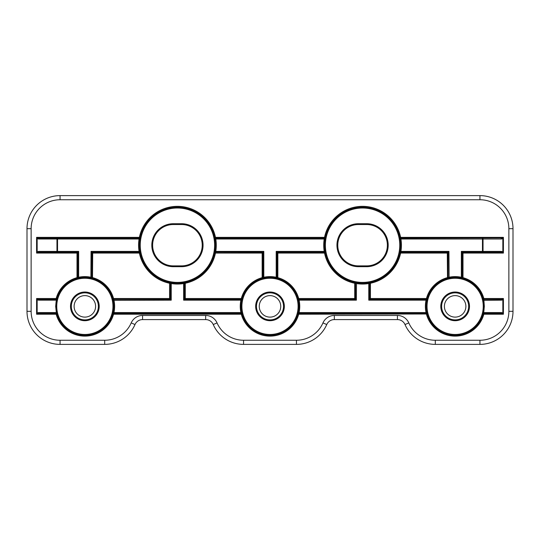 <?xml version="1.0" encoding="UTF-8"?>
<svg xmlns="http://www.w3.org/2000/svg" width="540" height="540" viewBox="0 0 540 540"><rect width="100%" height="100%" fill="white"/><g stroke="black" fill="none" stroke-linecap="round" stroke-linejoin="round"><path stroke-width="0.81" d="M270 295.623A10.746 10.746 0 0 0 259.254 306.369A10.746 10.746 0 0 0 270 317.115A10.746 10.746 0 0 0 280.746 306.369A10.746 10.746 0 0 0 270 295.623M277.627 278.465L277.634 278.465A0.824 0.824 0 0 1 277.027 277.668L276.197 277.263L277.85 277.668L277.634 278.465M298.026 299.201L297.904 298.735L298.026 299.201M241.974 313.531L242.096 314.003L241.974 313.531M242.096 298.742L242.096 298.735A0.824 0.824 0 0 1 241.299 299.342L241.299 298.512L242.096 298.735M262.838 278.343L262.366 278.465L262.838 278.343M298.026 313.531L297.904 314.003A0.824 0.824 0 0 1 298.701 313.396L299.099 312.566L426.04 312.566A29.754 29.754 0 0 1 426.04 300.166L426.445 299.342L426.04 300.166L368.773 300.166L369.596 299.342L426.445 299.342L426.445 298.512L427.241 298.735A0.824 0.824 0 0 1 427.235 298.742L427.241 298.735A0.824 0.824 0 0 1 427.235 298.742A0.824 0.824 0 0 0 427.241 298.735A0.824 0.824 0 0 1 426.445 299.342M297.904 298.735L298.701 298.512L298.701 299.342A0.824 0.824 0 0 1 297.904 298.735A0.824 0.824 0 0 0 298.701 299.342L299.099 300.166L298.701 299.342L355.543 299.342L354.719 298.512L354.719 283.25A38.846 38.846 0 0 1 324.526 253.058L277.85 253.058L276.197 251.404L324.223 251.404L324.526 252.227L277.027 252.227L277.027 277.668M113.15 312.397L113.96 312.566L113.555 313.396L113.96 312.566L240.901 312.566L241.299 313.396L240.901 312.566L241.704 312.397M263.972 278.073L263.803 277.263L262.973 277.668A0.824 0.824 0 0 1 262.366 278.465L262.15 277.668L263.803 277.263A29.754 29.754 0 0 1 276.197 277.263L276.197 251.404M240.901 312.566A29.754 29.754 0 0 1 240.901 300.166L241.299 299.342L240.901 300.166L241.704 300.341M461.167 278.073L461.342 277.263L462.166 277.668L462.166 252.227L462.166 277.668L462.166 252.227L462.996 253.058L462.996 277.668A29.754 29.754 0 0 1 483.84 298.512L503.415 298.512L502.841 299.666L501.613 300.166A0.824 0.574 -90 0 0 501.039 299.342L483.84 299.342L501.039 299.342L503.415 298.512L503.415 314.219L502.268 313.646A0.824 0.466 -45 0 0 502.841 313.072L503.415 314.219L483.84 314.219A29.754 29.754 0 0 1 426.445 314.219L426.04 312.566L426.445 313.396L426.04 312.566L426.85 312.397M270 335.293A28.931 28.931 0 0 1 241.07 306.369A28.931 28.931 0 0 1 270 277.439A28.931 28.931 0 0 1 298.931 306.369A28.931 28.931 0 0 1 270 335.293M262.15 253.058L215.474 253.058A38.846 38.846 0 0 1 185.281 283.25L185.281 298.512L241.299 298.512A29.754 29.754 0 0 1 262.15 277.668L262.15 253.058L263.803 251.404L263.803 277.263L262.973 277.668L262.973 252.227L215.514 252.133M325.04 251.269L324.223 251.404A38.846 38.846 0 0 1 324.223 239.004L215.777 239.004A38.846 38.846 0 0 1 215.777 251.404L215.474 252.227L215.777 251.404L214.96 251.269A38.023 38.023 0 0 0 214.96 239.139L215.777 239.004L215.474 238.181L324.526 238.181L324.526 237.35A38.846 38.846 0 0 1 400.619 237.35L503.415 237.35L502.841 238.498A0.824 0.466 -135 0 0 502.268 237.924L503.415 237.35L503.415 253.058L501.039 252.227A0.824 0.574 -90 0 0 501.613 251.404L502.841 251.91L503.415 253.058L462.996 253.058M324.493 238.268L324.223 239.004L325.04 239.139M355.637 283.284L354.719 283.25L354.888 282.44L355.361 282.535L354.888 282.44A0.824 0.824 0 0 0 354.888 282.44A0.824 0.824 0 0 1 355.543 283.25L355.543 299.342L356.373 300.166L299.099 300.166A29.754 29.754 0 0 1 299.099 312.566L298.296 312.397M368.773 300.166L368.773 283.554L369.596 283.25L369.596 299.342L370.427 298.512L426.445 298.512A29.754 29.754 0 0 1 447.289 277.668L448.943 277.263A29.754 29.754 0 0 1 461.342 277.263L461.342 251.404L482.463 251.404L482.463 252.227L501.039 252.227M27 228.677L27 311.324L27 228.677A33.062 33.062 0 0 1 60.062 195.615L479.939 195.615A33.062 33.062 0 0 1 513 228.677L513 311.324L513 228.677A33.062 33.062 0 0 0 479.939 195.615L479.939 199.746L60.062 199.746L60.062 195.615A33.062 33.062 0 0 0 27 228.677L31.131 228.677L31.131 311.324L27 311.324A33.062 33.062 0 0 0 60.062 344.385L104.693 344.385L60.062 344.385A33.062 33.062 0 0 1 27 311.324M462.308 278.343L462.78 278.465A0.824 0.824 0 0 1 462.166 277.668L462.166 252.227L482.463 252.227A0.824 0.574 -90 0 0 483.037 251.404L482.463 251.404L482.463 239.004L400.923 239.004L400.619 238.181L502.268 237.924M299.099 312.566L298.701 313.396L426.445 313.396A0.824 0.824 0 0 1 427.241 314.003L298.701 314.219A29.754 29.754 0 0 1 241.299 314.219L113.555 314.219A29.754 29.754 0 0 1 56.16 314.219L36.585 314.219L37.159 313.072L38.387 312.566A0.824 0.574 90 0 0 38.961 313.396L56.16 313.396L38.961 313.396L36.585 314.219L36.585 298.512L37.733 299.093A0.824 0.466 135 0 0 37.159 299.666L36.585 298.512L56.16 298.512A29.754 29.754 0 0 1 77.004 277.668L77.834 277.668L77.834 252.227L77.834 277.668L78.658 277.263L78.833 278.073M326.747 324.554L322.961 322.9A28.931 28.931 0 0 1 296.447 340.254L296.447 344.385A33.062 33.062 0 0 0 326.747 324.554A8.262 8.262 0 0 1 334.328 319.592L334.328 315.461L397.427 315.461A12.4 12.4 0 0 1 408.794 322.9A28.931 28.931 0 0 0 435.308 340.254L435.308 344.385L479.939 344.385L435.308 344.385A33.062 33.062 0 0 1 405.007 324.554A8.262 8.262 0 0 0 397.427 319.592L334.328 319.592A8.262 8.262 0 0 0 326.747 324.554A33.062 33.062 0 0 1 296.447 344.385L243.554 344.385A33.062 33.062 0 0 1 213.253 324.554A8.262 8.262 0 0 0 205.673 319.592L142.573 319.592A8.262 8.262 0 0 0 134.993 324.554A33.062 33.062 0 0 1 104.693 344.385L104.693 340.254A28.931 28.931 0 0 0 131.207 322.9A12.4 12.4 0 0 1 142.573 315.461L205.673 315.461A12.4 12.4 0 0 1 217.04 322.9A28.931 28.931 0 0 0 243.554 340.254L296.447 340.254L243.554 340.254L243.554 344.385A33.062 33.062 0 0 1 213.253 324.554A8.262 8.262 0 0 0 205.673 319.592L205.673 315.461M112.853 299.086L113.555 298.512L113.96 300.166A29.754 29.754 0 0 1 113.96 312.566M112.887 299.201L112.759 298.735A0.824 0.824 0 0 0 113.555 299.342L113.96 300.166L113.555 299.342L170.404 299.342L171.227 300.166L113.15 300.341M240.901 300.166L183.627 300.166L183.627 283.554L184.457 283.25L184.457 299.342L241.299 299.342M38.387 251.404L56.963 251.404A0.824 0.574 90 0 0 57.537 252.227L38.961 252.227L36.585 253.058L37.159 251.91L38.387 251.404A0.824 0.574 90 0 0 38.961 252.227L77.834 252.227L78.658 251.404L78.658 277.263L77.834 277.668A0.824 0.824 0 0 1 77.22 278.465L77.692 278.343L77.22 278.465L77.004 277.668L77.004 253.058L77.834 252.227L77.834 277.668L78.658 277.263A29.754 29.754 0 0 1 91.058 277.263L92.711 277.668A29.754 29.754 0 0 1 113.555 298.512L169.574 298.512L170.404 299.342L170.498 283.291M184.457 283.25A0.824 0.824 0 0 1 185.112 282.44A0.824 0.824 0 0 0 185.105 282.44L185.281 283.25L183.627 283.554A38.846 38.846 0 0 1 171.227 283.554L170.404 283.25L171.227 283.554L171.362 282.737M112.766 313.997L112.759 314.003A0.824 0.824 0 0 1 112.766 313.997A0.824 0.824 0 0 1 113.555 313.396L113.555 314.219L112.759 314.003A0.824 0.824 0 0 1 112.766 313.997A0.824 0.824 0 0 1 113.555 313.396L241.299 313.396A0.824 0.824 0 0 1 242.096 314.003L241.299 314.219L241.299 313.396A0.824 0.824 0 0 1 242.096 314.003M324.223 251.404L324.526 252.227A0.824 0.824 0 0 1 325.337 252.889L325.289 252.673M447.977 278.343L447.512 278.465L447.977 278.343M215.777 239.004L215.474 238.181A0.824 0.824 0 0 1 214.663 237.519L214.711 237.735M77.004 253.058L36.585 253.058L36.585 237.35L37.733 237.924A0.824 0.466 135 0 0 37.159 238.498L36.585 237.35L139.381 237.35A38.846 38.846 0 0 1 215.474 237.35L324.526 237.35L325.337 237.519L325.242 237.992L325.337 237.519A0.824 0.824 0 0 1 324.526 238.181M368.638 282.737L368.773 283.554L369.596 283.25A0.824 0.824 0 0 1 370.258 282.44A0.824 0.824 0 0 0 370.251 282.44A0.824 0.824 0 0 1 370.258 282.44L370.042 282.481M400.106 239.139L400.923 239.004L400.619 238.181A0.824 0.824 0 0 1 399.809 237.519L399.85 237.735M447.289 253.058L447.512 278.465A0.824 0.824 0 0 0 448.119 277.668L448.943 277.263L448.119 277.668L448.119 252.227L447.289 253.058L400.619 253.058L399.809 252.889L399.904 252.416L399.809 252.889A0.824 0.824 0 0 0 399.809 252.889A0.824 0.824 0 0 1 400.619 252.227L400.653 252.133M502.268 313.646L483.84 313.396L501.039 313.396A0.824 0.574 -90 0 0 501.613 312.566L502.841 313.072L502.841 299.666A0.824 0.466 -135 0 0 502.268 299.093M139.347 238.268L139.077 239.004L139.381 238.181L38.961 238.181A0.824 0.574 90 0 0 38.387 239.004L37.159 238.498L37.159 251.91A0.824 0.466 45 0 0 37.733 252.484M483.84 311.695L484.326 306.396L483.604 311.546M484.326 306.342L483.84 299.342L501.039 299.342M484.07 306.369L483.435 300.341L484.07 306.342M56.855 299.106L56.956 298.735A0.824 0.824 0 0 1 56.16 299.342L38.961 299.342A0.824 0.574 90 0 0 38.387 300.166L37.159 299.666L37.159 313.072A0.824 0.466 45 0 0 37.733 313.646M56.396 311.546L55.931 306.396L56.565 312.397L56.16 313.396L38.961 313.396M55.931 306.342L56.565 300.341L55.931 306.369M169.749 282.44L169.742 282.44A0.824 0.824 0 0 1 169.749 282.44A0.824 0.824 0 0 0 169.742 282.44A0.824 0.824 0 0 1 170.404 283.25L169.574 283.25L169.742 282.44A0.824 0.824 0 0 1 169.749 282.44M90.882 278.073L91.058 251.404L139.077 251.404L139.381 252.227A0.824 0.824 0 0 1 140.191 252.889A0.824 0.824 0 0 0 140.191 252.882L140.15 252.673M140.191 237.526L140.191 237.519A0.824 0.824 0 0 1 139.381 238.181L139.381 237.35L140.191 237.519A0.824 0.824 0 0 1 139.381 238.181M56.95 313.99A0.824 0.824 0 0 1 56.956 314.003L56.16 314.219L56.16 313.396A0.824 0.824 0 0 1 56.956 314.003A0.824 0.824 0 0 0 56.95 313.99M56.16 301.037L55.674 306.342M55.674 306.396L56.329 312.566L55.674 306.369L56.565 300.341M276.028 278.073L276.197 277.263M298.296 300.341L299.099 300.166M399.809 252.889A0.824 0.824 0 0 1 400.619 252.227L400.923 251.404L448.943 251.404L448.119 252.227L400.619 252.227L400.923 251.404L400.106 251.269M513 311.324A33.062 33.062 0 0 1 479.939 344.385A33.062 33.062 0 0 0 513 311.324L508.869 311.324L508.869 228.677L513 228.677M91.787 277.614L91.881 252.227L91.881 277.668L91.058 277.263M183.627 300.166L185.281 298.512M37.733 299.093L38.961 299.342M37.733 237.924L38.961 238.181M183.627 283.554L183.499 282.737M368.773 283.554A38.846 38.846 0 0 1 356.373 283.554L355.543 283.25A0.824 0.824 0 0 0 354.888 282.44M426.85 300.341L426.04 300.166M356.373 300.166L356.501 282.737M92.023 278.343L92.489 278.465A0.824 0.824 0 0 1 91.881 277.668M215.474 252.227A0.824 0.824 0 0 0 214.663 252.889L215.474 253.058L215.474 252.227A0.824 0.824 0 0 0 214.663 252.889L214.758 252.416M56.72 313.092L56.956 314.003M502.268 252.484A0.824 0.466 -45 0 0 502.841 251.91L502.841 238.498L501.613 239.004A0.824 0.574 -90 0 0 501.039 238.181M455.146 317.115A10.746 10.746 0 0 0 465.885 306.369A10.746 10.746 0 0 0 455.146 295.623A10.746 10.746 0 0 0 444.4 306.369A10.746 10.746 0 0 0 455.146 317.115M181.562 224.539L173.293 224.539A20.662 20.662 0 0 0 152.631 245.207A20.662 20.662 0 0 0 173.293 265.869L181.562 265.869A20.662 20.662 0 0 0 202.223 245.207A20.662 20.662 0 0 0 181.562 224.539L181.562 223.715A21.492 21.492 0 0 1 203.054 245.207A21.492 21.492 0 0 1 181.562 266.693L181.562 265.869A20.662 20.662 0 0 0 202.223 245.207A20.662 20.662 0 0 0 181.562 224.539M366.707 266.693L366.707 265.869A20.662 20.662 0 0 0 387.369 245.207A20.662 20.662 0 0 0 366.707 224.539L358.439 224.539A20.662 20.662 0 0 0 337.777 245.207A20.662 20.662 0 0 0 358.439 265.869L366.707 265.869A20.662 20.662 0 0 0 387.369 245.207A20.662 20.662 0 0 0 366.707 224.539L366.707 223.715A21.492 21.492 0 0 1 388.193 245.207A21.492 21.492 0 0 1 366.707 266.693L358.439 266.693L358.439 265.869A20.662 20.662 0 0 1 337.777 245.207A20.662 20.662 0 0 1 358.439 224.539L358.439 223.715L366.707 223.715M84.854 317.115A10.746 10.746 0 0 0 95.6 306.369A10.746 10.746 0 0 0 84.854 295.623A10.746 10.746 0 0 0 74.115 306.369A10.746 10.746 0 0 0 84.854 317.115M84.854 277.439A28.931 28.931 0 0 1 113.785 306.369A28.931 28.931 0 0 1 84.854 335.293A28.931 28.931 0 0 1 55.931 306.369A28.931 28.931 0 0 1 84.854 277.439A28.931 28.931 0 0 1 113.785 306.369A28.931 28.931 0 0 1 84.854 335.293A28.931 28.931 0 0 1 55.931 306.369A28.931 28.931 0 0 1 84.854 277.439M362.57 283.223A38.023 38.023 0 0 1 324.554 245.207A38.023 38.023 0 0 1 362.57 207.185A38.023 38.023 0 0 1 400.592 245.207A38.023 38.023 0 0 1 362.57 283.223A38.023 38.023 0 0 1 324.554 245.207A38.023 38.023 0 0 1 362.57 207.185A38.023 38.023 0 0 1 400.592 245.207A38.023 38.023 0 0 1 362.57 283.223M177.431 207.185A38.023 38.023 0 0 1 215.447 245.207A38.023 38.023 0 0 1 177.431 283.223A38.023 38.023 0 0 1 139.408 245.207A38.023 38.023 0 0 1 177.431 207.185A38.023 38.023 0 0 1 215.447 245.207A38.023 38.023 0 0 1 177.431 283.223A38.023 38.023 0 0 1 139.408 245.207A38.023 38.023 0 0 1 177.431 207.185M56.956 298.735L56.16 298.512L56.329 300.166L38.387 300.166M57.537 252.227L57.537 251.404L56.963 251.404L56.963 239.004L57.537 239.004L57.537 238.181A0.824 0.574 90 0 0 56.963 239.004L38.387 239.004M483.84 313.396A0.824 0.824 0 0 0 483.044 314.003L483.84 314.219L483.671 312.566L501.613 312.566M455.146 335.293A28.931 28.931 0 0 1 426.215 306.369A28.931 28.931 0 0 1 455.146 277.439A28.931 28.931 0 0 1 484.07 306.369A28.931 28.931 0 0 1 455.146 335.293A28.931 28.931 0 0 1 426.215 306.369A28.931 28.931 0 0 1 455.146 277.439A28.931 28.931 0 0 1 484.07 306.369A28.931 28.931 0 0 1 455.146 335.293M449.118 278.073L448.943 251.404M501.613 300.166L483.435 300.341M483.84 299.342A0.824 0.824 0 0 1 483.044 298.735L483.84 298.512L483.84 299.342M462.166 277.668L462.996 277.668L462.78 278.465A0.824 0.824 0 0 1 462.166 277.668L461.342 277.263M462.166 252.227L461.342 251.404M501.613 239.004L483.037 239.004A0.824 0.574 -90 0 0 482.463 238.181L482.463 239.004L483.037 239.004L483.037 251.404L501.613 251.404M139.077 251.404A38.846 38.846 0 0 1 139.077 239.004L139.894 239.139A38.023 38.023 0 0 0 139.894 251.269L139.077 251.404L139.381 252.227L91.881 252.227L91.058 251.404M169.574 298.512L169.574 283.25A38.846 38.846 0 0 1 139.381 253.058L92.711 253.058L91.881 252.227M270 292.842A13.527 13.527 0 0 0 256.473 306.369A13.527 13.527 0 0 0 270 319.889A13.527 13.527 0 0 0 283.527 306.369A13.527 13.527 0 0 0 270 292.842M270 320.706A14.337 14.337 0 0 1 255.663 306.369A14.337 14.337 0 0 1 270 292.025A14.337 14.337 0 0 1 284.337 306.369A14.337 14.337 0 0 1 270 320.706M270 334.469A28.1 28.1 0 0 0 298.1 306.369A28.1 28.1 0 0 0 270 278.262A28.1 28.1 0 0 0 241.9 306.369A28.1 28.1 0 0 0 270 334.469M142.573 315.461L142.573 319.592A8.262 8.262 0 0 0 134.993 324.554A33.062 33.062 0 0 1 104.693 344.385M435.308 344.385A33.062 33.062 0 0 1 405.007 324.554A8.262 8.262 0 0 0 397.427 319.592L397.427 315.461M262.973 277.668A0.824 0.824 0 0 1 262.366 278.465M298.701 313.396L298.701 314.219L297.904 314.003M277.85 253.058L277.85 277.668A29.754 29.754 0 0 1 298.701 298.512L354.719 298.512M400.619 252.227L400.619 253.058A38.846 38.846 0 0 1 370.427 283.25L370.258 282.44A0.824 0.824 0 0 0 370.251 282.44M435.308 340.254L479.939 340.254L479.939 344.385M479.939 340.254A28.931 28.931 0 0 0 508.869 311.324M60.062 344.385L60.062 340.254L104.693 340.254M31.131 311.324A28.931 28.931 0 0 0 60.062 340.254M213.253 324.554L217.04 322.9M134.993 324.554L131.207 322.9M408.794 322.9L405.007 324.554M322.961 322.9A12.4 12.4 0 0 1 334.328 315.461M508.869 228.677A28.931 28.931 0 0 0 479.939 199.746M60.062 199.746A28.931 28.931 0 0 0 31.131 228.677M140.191 252.889A0.824 0.824 0 0 0 140.191 252.882L139.381 253.058L139.381 252.227M215.777 251.404L263.803 251.404M171.227 283.554L171.227 300.166M399.809 237.519L400.619 237.35L400.619 238.181A0.824 0.824 0 0 1 399.809 237.519M214.663 237.519L215.474 237.35L215.474 238.181M325.337 252.889L324.526 253.058L324.526 252.227M38.387 312.566L56.329 312.566M483.671 300.166L484.326 306.369M139.894 239.139A38.023 38.023 0 0 0 139.894 251.269M173.293 223.715L173.293 224.539A20.662 20.662 0 0 0 152.631 245.207A20.662 20.662 0 0 0 173.293 265.869L173.293 266.693A21.492 21.492 0 0 1 151.808 245.207A21.492 21.492 0 0 1 173.293 223.715L181.562 223.715M92.711 253.058L92.489 278.465M84.854 334.469A28.1 28.1 0 0 0 112.961 306.369A28.1 28.1 0 0 0 84.854 278.262A28.1 28.1 0 0 0 56.754 306.369A28.1 28.1 0 0 0 84.854 334.469M362.57 208.008A37.193 37.193 0 0 0 325.377 245.207A37.193 37.193 0 0 0 362.57 282.4A37.193 37.193 0 0 0 399.762 245.207A37.193 37.193 0 0 0 362.57 208.008M177.431 282.4A37.193 37.193 0 0 0 214.623 245.207A37.193 37.193 0 0 0 177.431 208.008A37.193 37.193 0 0 0 140.238 245.207A37.193 37.193 0 0 0 177.431 282.4M139.077 239.004L57.537 239.004L57.537 251.404L78.658 251.404M455.146 278.262A28.1 28.1 0 0 0 427.039 306.369A28.1 28.1 0 0 0 455.146 334.469A28.1 28.1 0 0 0 483.246 306.369A28.1 28.1 0 0 0 455.146 278.262M400.923 239.004A38.846 38.846 0 0 1 400.923 251.404M370.427 298.512L370.427 283.25L369.596 283.25M455.146 319.889A13.527 13.527 0 0 0 468.666 306.369A13.527 13.527 0 0 0 455.146 292.842A13.527 13.527 0 0 0 441.619 306.369A13.527 13.527 0 0 0 455.146 319.889M181.562 266.693L173.293 266.693M358.439 266.693A21.492 21.492 0 0 1 336.947 245.207A21.492 21.492 0 0 1 358.439 223.715M84.854 319.889A13.527 13.527 0 0 0 98.381 306.369A13.527 13.527 0 0 0 84.854 292.842A13.527 13.527 0 0 0 71.334 306.369A13.527 13.527 0 0 0 84.854 319.889M84.854 320.706A14.337 14.337 0 0 1 70.517 306.369A14.337 14.337 0 0 1 84.854 292.025A14.337 14.337 0 0 1 99.198 306.369A14.337 14.337 0 0 1 84.854 320.706M455.146 320.706A14.337 14.337 0 0 1 440.802 306.369A14.337 14.337 0 0 1 455.146 292.025A14.337 14.337 0 0 1 469.483 306.369A14.337 14.337 0 0 1 455.146 320.706"/></g></svg>
